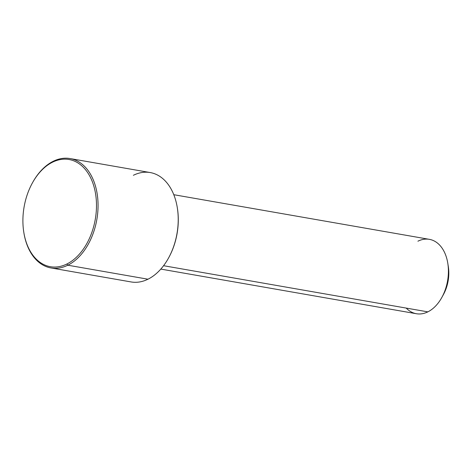 <?xml version="1.0" encoding="UTF-8"?>
<svg xmlns="http://www.w3.org/2000/svg" width="472" height="472" viewBox="0 0 472 472"><rect width="100%" height="100%" fill="white"/><g stroke="black" fill="none" stroke-linecap="round" stroke-linejoin="round"><path stroke-width="0.71" d="M173.796 194.706L429.373 239.345A37.754 25.063 99.9 0 1 448.4 272.385A37.754 25.063 99.9 0 1 427.844 311.862L163.566 265.707L427.844 311.862A37.754 25.063 99.9 0 1 416.387 313.727L160.804 269.087M447.792 263.252L448.306 266.45A31.093 20.644 99.9 0 1 443.379 294.64L441.816 297.478A37.754 25.063 -80.1 0 0 447.792 263.252A37.754 25.063 -80.1 0 0 417.915 241.204M406.233 308.092A37.754 25.063 -80.1 0 0 427.844 311.862A37.754 25.063 -80.1 0 0 441.816 297.478M442.612 295.968A31.093 20.644 -80.1 0 0 448.028 264.945M168.651 257.806A54.41 36.126 -80.1 0 0 177.354 207.981M23.836 232.519A55.519 36.863 -80.1 0 0 50.958 267.943A55.519 36.863 -80.1 0 0 67.815 265.205L147.972 279.206L67.815 265.205A55.519 36.863 -80.1 0 0 98.04 207.149A55.519 36.863 -80.1 0 0 70.062 158.557L150.226 172.557A55.519 36.863 99.9 0 1 178.204 221.15A55.519 36.863 99.9 0 1 147.972 279.206A55.519 36.863 -80.1 0 0 168.522 258.048A55.519 36.863 -80.1 0 0 177.307 207.715A55.519 36.863 -80.1 0 0 133.375 175.295M177.307 207.715L177.395 208.246A54.41 36.126 99.9 0 1 168.781 257.57L168.522 258.048M70.062 158.557A55.519 36.863 -80.1 0 0 53.212 161.294A55.519 36.863 99.9 0 1 97.344 195.019A55.519 36.863 99.9 0 1 67.815 265.205L66.847 264.019A54.41 36.126 -80.1 0 0 95.786 195.243A54.41 36.126 -80.1 0 0 52.539 162.191A54.41 36.126 99.9 0 1 95.786 195.243A54.41 36.126 99.9 0 1 66.847 264.019A54.41 36.126 99.9 0 1 23.6 230.967A54.41 36.126 99.9 0 1 52.539 162.191L53.212 161.294A55.519 36.863 -80.1 0 0 32.538 182.688M147.972 279.206A55.519 36.863 99.9 0 1 131.122 281.943L50.958 267.943M32.409 182.924L32.668 182.452A55.519 36.863 99.9 0 1 53.212 161.294L52.539 162.191A54.41 36.126 -80.1 0 0 32.409 182.924A54.41 36.126 -80.1 0 0 23.795 232.253A54.41 36.126 -80.1 0 0 66.847 264.019L67.815 265.205A55.519 36.863 99.9 0 1 23.877 232.785L23.795 232.253"/></g></svg>
